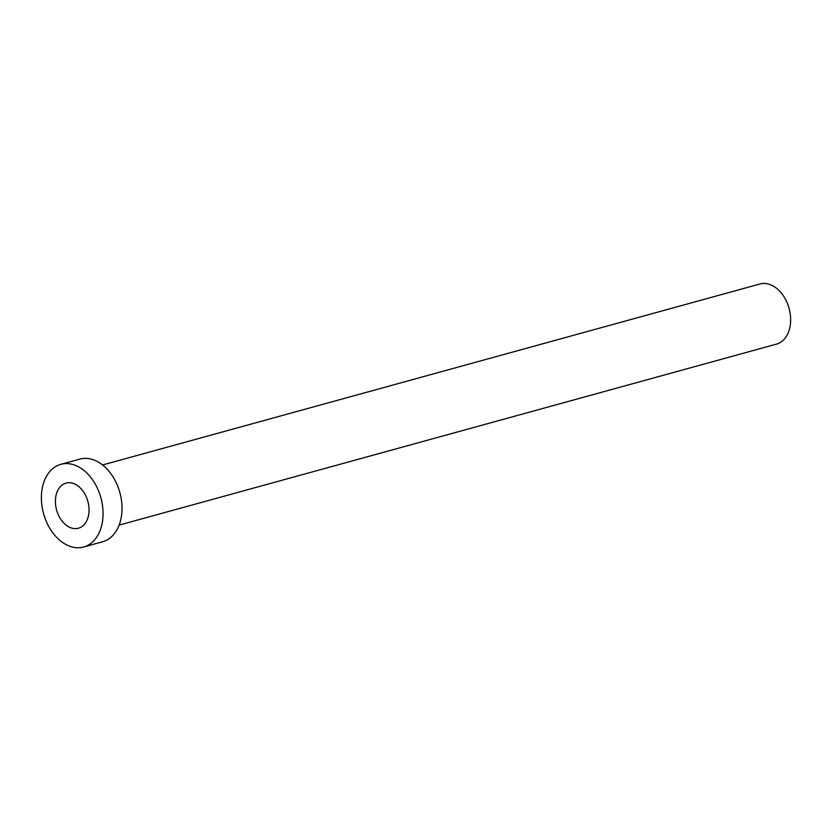 <?xml version="1.0" encoding="UTF-8"?>
<svg xmlns="http://www.w3.org/2000/svg" width="831" height="831" viewBox="0 0 831 831"><rect width="100%" height="100%" fill="white"/><g stroke="black" fill="none" stroke-linecap="round" stroke-linejoin="round"><path stroke-width="1.25" d="M86.663 497.811A23.393 16.215 -105.4 0 0 66.013 483.112A23.393 16.215 -105.4 0 0 57.775 513.516A23.393 16.215 -105.4 0 0 78.426 528.215A23.393 16.215 -105.4 0 0 86.663 497.811M102.577 464.965L759.929 283.994A31.183 21.627 74.6 0 1 787.466 303.585A31.183 21.627 74.6 0 1 776.486 344.127L119.134 525.099M60.84 464.321L79.797 459.107A42.88 29.729 74.6 0 1 117.659 486.042A42.88 29.729 74.6 0 1 102.556 541.791L83.599 547.006A42.88 29.729 74.6 0 1 45.747 520.061A42.88 29.729 74.6 0 1 60.84 464.321A42.88 29.729 74.6 0 1 98.702 491.266A42.88 29.729 74.6 0 1 83.599 547.006"/></g></svg>
